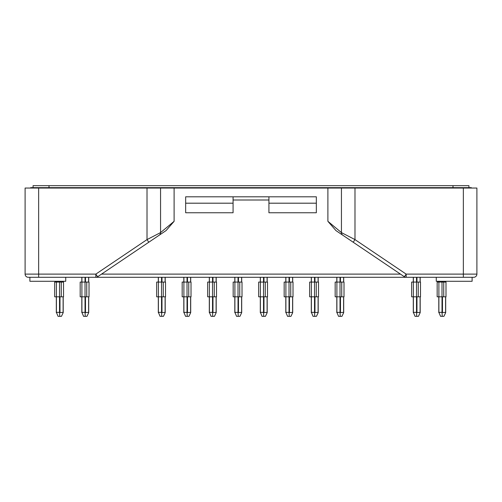 <?xml version="1.0" encoding="UTF-8"?>
<svg xmlns="http://www.w3.org/2000/svg" width="502" height="502" viewBox="0 0 502 502"><rect width="100%" height="100%" fill="white"/><g stroke="black" fill="none" stroke-linecap="round" stroke-linejoin="round"><path stroke-width="0.75" d="M404.38 276.753L335.932 230.587L327.894 221.319L341.442 232.602L354.983 239.592L406.162 274.111L406.162 277.292A3.188 3.188 0 0 1 404.38 276.753L406.162 274.111L476.9 274.111A3.188 3.188 0 0 1 473.712 277.292L95.838 277.292A3.188 3.188 0 0 0 97.62 276.753L95.838 274.111L95.838 277.292L38.648 277.292L38.648 274.111L25.1 274.111A3.188 3.188 0 0 0 28.288 277.292L38.648 277.292M97.62 276.753L159.153 235.243A3.188 3.188 0 0 0 160.558 232.602L174.106 221.319L166.093 230.569L159.153 235.243A3.188 3.188 0 0 0 160.558 232.602L147.017 239.592L95.838 274.111L38.648 274.111L38.648 188.049L25.1 188.049L25.1 274.111A3.188 3.188 0 0 0 28.288 277.292M335.907 230.569L353.201 242.234L354.983 239.592L354.983 188.049L476.9 188.049L476.9 274.111A3.188 3.188 0 0 1 473.712 277.292M342.847 235.243A3.188 3.188 0 0 1 341.442 232.602A3.188 3.188 0 0 0 342.847 235.243A3.188 3.188 0 0 1 341.442 232.602L341.442 188.049L354.983 188.049M327.894 221.319L327.894 188.049L341.442 188.049M436.263 277.292L436.263 281.277L472.118 281.277L472.118 277.292M166.093 230.569L148.799 242.234L147.017 239.592L147.017 188.049L38.648 188.049M327.894 188.049L147.017 188.049M159.153 235.243A3.188 3.188 0 0 0 160.558 232.602L160.558 188.049M65.737 277.292L65.737 281.277L29.882 281.277L29.882 277.292M233.072 196.815L233.072 212.754L185.658 212.754L185.658 196.815L316.342 196.815L316.342 212.754L268.928 212.754L268.928 196.815M268.928 200.003L233.072 200.003M30.678 188.049L30.678 187.654L471.322 187.654L471.322 188.049M468.931 187.654L468.931 185.658L33.069 185.658L33.069 187.654M56.406 312.357L58.069 316.342L59.763 316.342L59.537 312.357L56.406 312.357L56.406 281.277M63.208 296.82L63.208 312.633L61.451 316.342L59.763 316.342M63.114 296.82L63.114 312.357L59.763 312.633M61.263 282.074L63.528 282.074L63.528 296.82L54.68 296.82L54.68 282.074L61.263 282.074L61.263 296.82M81.908 312.357L83.57 316.342L85.258 316.342L85.033 312.357L81.908 312.357L81.908 277.292M88.71 296.82L88.71 312.633L86.953 316.342L85.258 316.342M88.616 296.82L88.616 312.357L85.258 312.633M86.764 282.074L89.03 282.074L89.03 296.82L80.182 296.82L80.182 282.074L86.764 282.074L86.764 296.82M158.4 312.357L160.063 316.342L161.757 316.342L161.531 312.357L158.4 312.357L158.4 277.292M165.202 296.82L165.202 312.633L163.445 316.342L161.757 316.342M165.108 296.82L165.108 312.357L161.757 312.633M163.257 282.074L165.522 282.074L165.522 296.82L156.674 296.82L156.674 282.074L163.257 282.074L163.257 296.82M183.901 312.357L185.564 316.342L187.252 316.342L187.026 312.357L183.901 312.357L183.901 277.292M190.697 296.82L190.697 312.633L188.947 316.342L187.252 316.342M190.609 296.82L190.609 312.357L187.252 312.633M188.758 282.074L191.024 282.074L191.024 296.82L182.176 296.82L182.176 282.074L188.758 282.074L188.758 296.82M209.397 312.357L211.06 316.342L212.754 316.342L212.528 312.357L209.397 312.357L209.397 277.292M216.199 296.82L216.199 312.633L214.442 316.342L212.754 316.342M216.105 296.82L216.105 312.357L212.754 312.633M214.254 282.074L216.519 282.074L216.519 296.82L207.671 296.82L207.671 282.074L214.254 282.074L214.254 296.82M234.898 312.357L236.561 316.342L238.249 316.342L238.023 312.357L234.898 312.357L234.898 277.292M241.694 296.82L241.694 312.633L239.943 316.342L238.249 316.342M241.606 296.82L241.606 312.357L238.249 312.633M239.755 282.074L242.02 282.074L242.02 296.82L233.173 296.82L233.173 282.074L239.755 282.074L239.755 296.82M260.394 312.357L262.057 316.342L263.751 316.342L263.525 312.357L260.394 312.357L260.394 277.292M267.196 296.82L267.196 312.633L265.439 316.342L263.751 316.342M267.102 296.82L267.102 312.357L263.751 312.633M265.251 282.074L267.516 282.074L267.516 296.82L258.668 296.82L258.668 282.074L265.251 282.074L265.251 296.82M285.895 312.357L287.558 316.342L289.246 316.342L289.02 312.357L285.895 312.357L285.895 277.292M292.691 296.82L292.691 312.633L290.94 316.342L289.246 316.342M292.603 296.82L292.603 312.357L289.246 312.633M290.752 282.074L293.017 282.074L293.017 296.82L284.17 296.82L284.17 282.074L290.752 282.074L290.752 296.82M311.391 312.357L313.053 316.342L314.748 316.342L314.522 312.357L311.391 312.357L311.391 277.292M318.193 296.82L318.193 312.633L316.436 316.342L314.748 316.342M318.099 296.82L318.099 312.357L314.748 312.633M316.247 282.074L318.513 282.074L318.513 296.82L309.665 296.82L309.665 282.074L316.247 282.074L316.247 296.82M336.892 312.357L338.555 316.342L340.243 316.342L340.017 312.357L336.892 312.357L336.892 277.292M343.688 296.82L343.688 312.633L341.937 316.342L340.243 316.342M343.6 296.82L343.6 312.357L340.243 312.633M341.749 282.074L344.014 282.074L344.014 296.82L335.167 296.82L335.167 282.074L341.749 282.074L341.749 296.82M413.384 312.357L415.047 316.342L416.742 316.342L416.516 312.357L413.384 312.357L413.384 277.292M420.187 296.82L420.187 312.633L418.43 316.342L416.742 316.342M420.092 296.82L420.092 312.357L416.742 312.633M418.241 282.074L420.507 282.074L420.507 296.82L411.659 296.82L411.659 282.074L418.241 282.074L418.241 296.82M438.886 312.357L440.549 316.342L442.237 316.342L442.011 312.357L438.886 312.357L438.886 281.277M445.682 296.82L445.682 312.633L443.931 316.342L442.237 316.342M445.594 296.82L445.594 312.357L442.237 312.633M443.737 282.074L446.002 282.074L446.002 296.82L437.16 296.82L437.16 282.074L443.737 282.074L443.737 296.82M463.352 277.292L463.352 188.049M400.458 274.111L101.542 274.111M174.106 221.319L174.106 188.049M316.342 203.191L268.928 203.191M233.072 203.191L185.658 203.191M452.992 185.658L452.992 187.654M49.008 187.654L49.008 185.658M59.537 281.277L59.537 312.357M59.989 312.357L59.989 296.82M59.989 282.074L59.989 281.277M63.114 281.277L63.114 282.074M85.033 277.292L85.033 312.357M85.484 312.357L85.484 296.82M85.484 282.074L85.484 277.292M88.616 277.292L88.616 282.074M161.531 277.292L161.531 312.357M161.983 312.357L161.983 296.82M161.983 282.074L161.983 277.292M165.108 277.292L165.108 282.074M187.026 277.292L187.026 312.357M187.478 312.357L187.478 296.82M187.478 282.074L187.478 277.292M190.609 277.292L190.609 282.074M212.528 277.292L212.528 312.357M212.98 312.357L212.98 296.82M212.98 282.074L212.98 277.292M216.105 277.292L216.105 282.074M238.023 277.292L238.023 312.357M238.475 312.357L238.475 296.82M238.475 282.074L238.475 277.292M241.606 277.292L241.606 282.074M263.525 277.292L263.525 312.357M263.977 312.357L263.977 296.82M263.977 282.074L263.977 277.292M267.102 277.292L267.102 282.074M289.02 277.292L289.02 312.357M289.472 312.357L289.472 296.82M289.472 282.074L289.472 277.292M292.603 277.292L292.603 282.074M314.522 277.292L314.522 312.357M314.974 312.357L314.974 296.82M314.974 282.074L314.974 277.292M318.099 277.292L318.099 282.074M340.017 277.292L340.017 312.357M340.469 312.357L340.469 296.82M340.469 282.074L340.469 277.292M343.6 277.292L343.6 282.074M416.516 277.292L416.516 312.357M416.967 312.357L416.967 296.82M416.967 282.074L416.967 277.292M420.092 277.292L420.092 282.074M442.011 281.277L442.011 312.357M442.463 312.357L442.463 296.82M442.463 282.074L442.463 281.277M445.594 281.277L445.594 282.074M63.208 281.277L63.208 282.074M56.318 281.277L56.318 282.074M56.318 296.82L56.318 312.633M88.71 277.292L88.71 282.074M81.813 277.292L81.813 282.074M81.813 296.82L81.813 312.633M165.202 277.292L165.202 282.074M158.312 277.292L158.312 282.074M158.312 296.82L158.312 312.633M190.697 277.292L190.697 282.074M183.807 277.292L183.807 282.074M183.807 296.82L183.807 312.633M216.199 277.292L216.199 282.074M209.309 277.292L209.309 282.074M209.309 296.82L209.309 312.633M241.694 277.292L241.694 282.074M234.804 277.292L234.804 282.074M234.804 296.82L234.804 312.633M267.196 277.292L267.196 282.074M260.306 277.292L260.306 282.074M260.306 296.82L260.306 312.633M292.691 277.292L292.691 282.074M285.801 277.292L285.801 282.074M285.801 296.82L285.801 312.633M318.193 277.292L318.193 282.074M311.303 277.292L311.303 282.074M311.303 296.82L311.303 312.633M343.688 277.292L343.688 282.074M336.798 277.292L336.798 282.074M336.798 296.82L336.798 312.633M420.187 277.292L420.187 282.074M413.29 277.292L413.29 282.074M413.29 296.82L413.29 312.633M445.682 281.277L445.682 282.074M438.792 281.277L438.792 282.074M438.792 296.82L438.792 312.633"/></g></svg>
